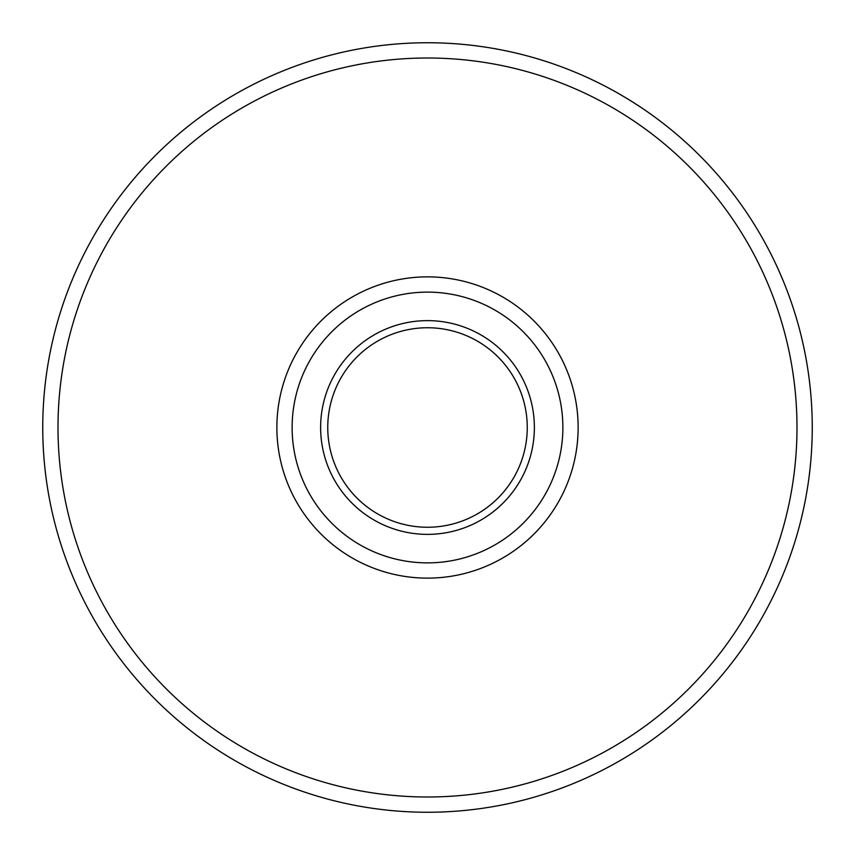 <?xml version="1.0" encoding="UTF-8"?>
<svg xmlns="http://www.w3.org/2000/svg" width="855" height="855" viewBox="0 0 855 855"><rect width="100%" height="100%" fill="white"/><g stroke="black" fill="none" stroke-linecap="round" stroke-linejoin="round"><path stroke-width="1.28" d="M320.625 427.5A106.875 106.875 0 0 1 480.938 334.946A106.875 106.875 0 0 1 480.938 520.054A106.875 106.875 0 0 1 320.625 427.5M292.121 427.5A135.379 135.379 0 0 1 495.184 310.258A135.379 135.379 0 0 1 495.184 544.742A135.379 135.379 0 0 1 292.121 427.5M327.754 427.5A99.746 99.746 0 0 1 477.379 341.113A99.746 99.746 0 0 1 477.379 513.887A99.746 99.746 0 0 1 327.754 427.5M42.75 427.5A384.75 384.75 0 0 1 619.875 94.296A384.75 384.75 0 0 1 619.875 760.704A384.75 384.75 0 0 1 42.75 427.5A384.75 384.75 0 0 1 619.875 94.296A384.75 384.75 0 0 1 619.875 760.704A384.75 384.75 0 0 1 42.75 427.5M58.001 427.5A369.499 369.499 0 0 1 612.244 107.506A369.499 369.499 0 0 1 612.244 747.494A369.499 369.499 0 0 1 58.001 427.5M276.87 427.5A150.63 150.63 0 0 1 502.815 297.048A150.63 150.63 0 0 1 502.815 557.952A150.63 150.63 0 0 1 276.87 427.5"/></g></svg>
